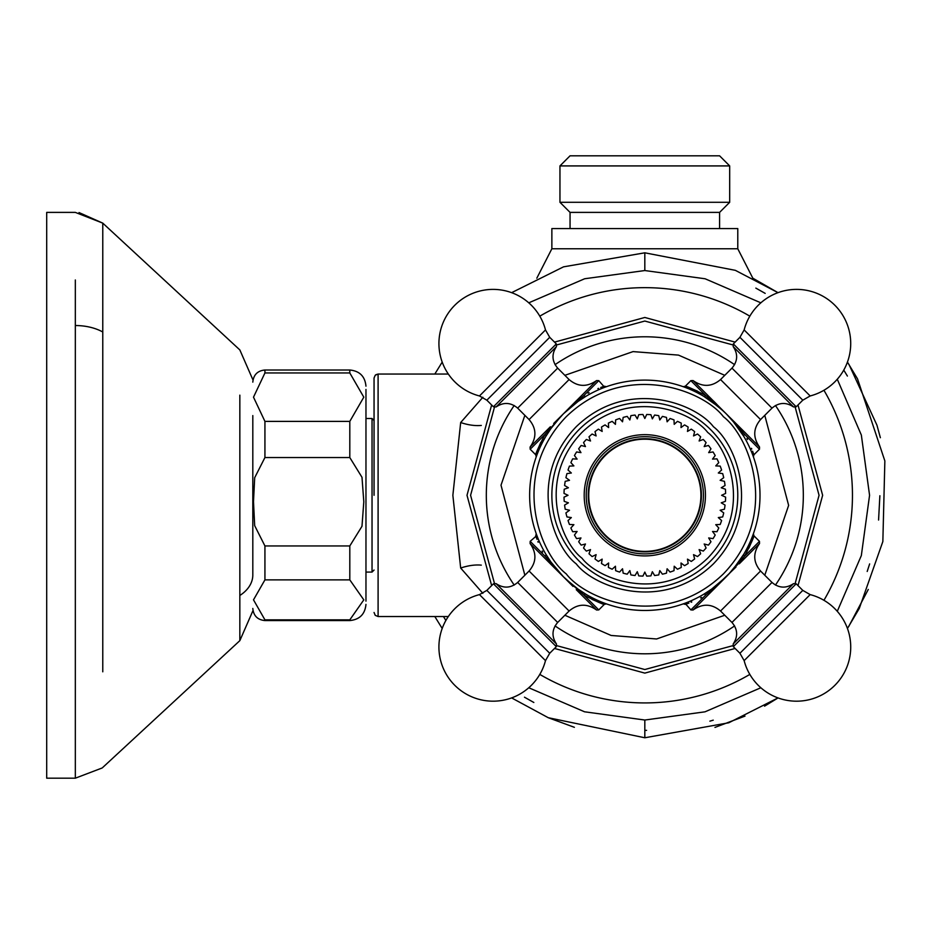 <?xml version="1.0" encoding="UTF-8"?>
<svg xmlns="http://www.w3.org/2000/svg" width="934" height="934" viewBox="0 0 934 934"><rect width="100%" height="100%" fill="white"/><g stroke="black" fill="none" stroke-linecap="round" stroke-linejoin="round"><path stroke-width="1.4" d="M374.055 495.289L374.055 378.083L374.055 495.289M760.871 687.751L704.983 711.825L644.822 720.032L584.532 711.79L528.772 687.751M837.284 379.239L861.346 435.057L869.566 495.289L861.335 555.567L837.284 611.326M482.855 593.323L460.672 568.035L452.862 495.289L460.672 422.542L482.855 397.254M528.772 302.826L584.661 278.752L644.822 270.545L705.112 278.776L760.871 302.826M460.672 568.035A40.419 22.346 152.2 0 1 481.29 565.14M481.29 425.437A40.419 22.346 27.8 0 1 460.672 422.542M545.9 554.282C532.847 527.523 532.847 527.523 545.9 554.282L551.002 562.093L563.377 576.733A115.174 115.174 0 0 1 563.377 413.844A115.174 115.174 0 0 1 726.267 413.844A115.174 115.174 0 0 1 726.267 576.733A115.174 115.174 0 0 1 563.377 576.733L544.977 556.127A2.02 1.121 149.2 0 0 545.9 554.282M562.782 576.126L573.009 586.424M566.156 579.419L578.018 589.109L585.828 594.211C612.587 607.263 612.587 607.263 585.828 594.211A2.02 1.121 120.8 0 0 583.983 595.133L563.377 576.733A115.174 115.174 0 0 1 563.377 413.844L553.687 423.464M555.321 568.724L530.103 543.541C536.805 553.126 536.466 562.28 529.088 571.013L517.658 582.442C510.781 588.222 503.613 588.618 496.129 583.645L493.444 583.797L556.314 646.667L556.466 643.97C551.492 636.498 551.889 629.329 557.668 622.453L569.098 611.023C577.831 603.644 586.984 603.306 596.569 610.007L576.266 589.704A1.611 0.63 -45 0 0 577.142 589.517A2.02 0.584 125.5 0 1 578.018 589.109L571.059 583.75M557.189 570.032L551.002 562.093A2.02 0.584 -35.5 0 1 550.593 562.968L563.377 576.733L550.406 563.844A1.611 0.63 135 0 1 550.593 562.968M560.949 416.342L551.002 428.484L545.9 436.295C532.847 463.054 532.847 463.054 545.9 436.295A2.02 1.121 -149.2 0 0 544.977 434.45L563.377 413.844L583.983 395.444A2.02 1.121 -120.8 0 0 585.828 396.366C612.587 383.314 612.587 383.314 585.828 396.366L578.018 401.468L563.377 413.844A115.174 115.174 0 0 1 726.267 413.844L744.667 434.45A2.02 1.121 -30.8 0 0 743.744 436.295C756.797 463.054 756.797 463.054 743.744 436.295L732.84 421.001M571.386 405.788L596.569 380.57C586.984 387.271 577.831 386.933 569.098 379.554L557.668 368.124C551.889 361.248 551.492 354.079 556.466 346.596L496.129 406.932C503.613 401.959 510.781 402.356 517.658 408.135L529.088 419.564C536.466 428.297 536.805 437.451 530.103 447.036L550.406 426.733A1.611 0.63 45 0 0 550.593 427.609A2.02 0.584 -144.5 0 1 551.002 428.484L556.36 421.526M556.781 421.024L561.124 416.155M711.65 589.097L726.267 576.733L705.66 595.133A2.02 1.121 59.2 0 0 703.816 594.211C677.057 607.263 677.057 607.263 703.816 594.211L711.626 589.109A2.02 0.584 54.5 0 1 712.502 589.517L735.957 567.101M540.751 442.447L537.12 450.97M536.793 451.834L535.754 454.8L530.185 449.242L544.977 434.45C538.556 447.129 535.486 453.912 535.754 454.8L536.233 456.878M591.981 599.359L600.504 602.99M601.368 603.317L604.333 604.356L598.776 609.925L583.983 595.133C596.663 601.554 603.446 604.625 604.333 604.356L606.411 603.878M697.663 391.218L689.14 387.587M688.276 387.26L685.311 386.221L690.868 380.652L705.66 395.444A2.02 1.121 -59.2 0 1 703.816 396.366C677.057 383.314 677.057 383.314 703.816 396.366L718.585 406.827M748.893 548.13L752.524 539.607M752.851 538.743L753.89 535.777L759.459 541.335L744.667 556.127A2.02 1.121 30.8 0 1 743.744 554.282C756.797 527.523 756.797 527.523 743.744 554.282L733.283 569.051M753.411 533.699L753.89 535.777C754.158 536.665 751.088 543.448 744.667 556.127L739.051 562.968A1.611 0.63 -135 0 1 739.238 563.844L759.54 543.541C752.839 553.126 753.178 562.28 760.556 571.013L720.546 611.023L731.976 622.453L771.986 582.442C778.863 588.222 786.031 588.618 793.515 583.645L733.178 643.97C738.152 636.498 737.755 629.329 731.976 622.453M760.556 571.013L771.986 582.442M728.228 415.852L693.075 380.57C702.66 387.271 711.813 386.933 720.546 379.554L760.556 419.564L771.986 408.135L731.976 368.124C737.755 361.248 738.152 354.079 733.178 346.596L793.515 406.932C786.031 401.959 778.863 402.356 771.986 408.135M720.546 379.554L731.976 368.124M733.178 643.97L733.33 646.667L739.926 653.263L802.796 590.393L810.163 594.608L744.141 660.63L739.926 653.263M733.33 646.667L796.2 583.797L802.796 590.393M496.129 406.932L493.444 406.78L556.314 343.91L549.717 337.314L486.847 400.184L479.469 395.958L545.491 329.936L549.717 337.314M493.444 406.78L486.847 400.184M493.444 583.797L486.847 590.393L549.717 653.263L545.491 660.63L479.469 594.608L486.847 590.393M556.314 646.667L549.717 653.263M793.515 406.932L796.2 406.78L802.796 400.184L739.926 337.314L744.141 329.936L810.163 395.958L802.796 400.184M796.2 406.78L733.33 343.91L739.926 337.314M728.695 574.235L738.642 562.093A2.02 0.584 35.5 0 0 739.051 562.968L726.267 576.733A115.174 115.174 0 0 1 563.377 576.733M577.994 401.48L578.018 401.468A2.02 0.584 -125.5 0 1 577.142 401.06L563.377 413.844L576.266 400.873A1.611 0.63 -135 0 1 577.142 401.06M723.488 411.158L711.626 401.468A2.02 0.584 -54.5 0 0 712.502 401.06L726.267 413.844A115.174 115.174 0 0 1 726.267 576.733L713.378 589.704L712.502 589.517M705.66 595.133C679.17 607.637 679.17 607.637 705.66 595.133L690.868 609.925L685.848 604.181M686.817 603.843L688.895 603.084M691.113 602.232L691.779 601.963M700.57 597.923L701.574 597.41M544.977 556.127C532.473 529.636 532.473 529.636 544.977 556.127L530.185 541.335L535.929 536.314M536.268 537.284L537.027 539.362M537.879 541.58L538.147 542.245M542.187 551.025L542.701 552.041M718.258 584.789L693.075 610.007L690.868 609.925M683.209 386.699L685.311 386.221C686.198 385.952 692.981 389.023 705.66 395.444L712.502 401.06A1.611 0.63 135 0 1 713.378 400.873L716.647 404.153M760.556 419.564C753.178 428.297 752.839 437.451 759.54 447.036L759.459 449.242L744.667 434.45C757.17 460.941 757.17 460.941 744.667 434.45L726.267 413.844L739.238 426.733L739.051 427.609A2.02 0.584 -35.5 0 0 738.642 428.484M753.411 456.901L753.89 454.8L752.617 451.215M751.765 448.997L751.496 448.332M747.457 439.54L746.943 438.536M583.983 395.444C610.474 382.94 610.474 382.94 583.983 395.444L598.776 380.652L603.796 386.396M602.827 386.734L600.749 387.482M598.531 388.346L597.865 388.614M589.074 392.654L588.07 393.167M720.546 611.023C711.813 603.644 702.66 603.306 693.075 610.007M734.322 421.853L759.54 447.036M710.552 561.019A92.956 92.956 0 0 1 579.092 561.019A92.956 92.956 0 0 1 579.092 429.558A92.956 92.956 0 0 1 710.552 429.558A92.956 92.956 0 0 1 710.552 561.019A92.956 92.956 0 0 1 579.092 561.019A92.956 92.956 0 0 1 579.092 429.558A92.956 92.956 0 0 1 710.552 429.558A92.956 92.956 0 0 1 710.552 561.019M733.33 343.91L733.178 346.596M737.778 248.759L551.866 248.759L551.866 228.561L737.778 228.561L737.778 248.759L752.827 278.192L778.022 292.669L735.338 270.335L644.822 252.81L563.529 266.844L511.622 292.669M719.589 228.561L719.589 212.392L570.055 212.392L559.956 202.293L559.956 165.913L729.688 165.913L729.688 202.293L559.956 202.293M570.055 228.561L570.055 212.392M729.688 165.913L719.589 155.815L570.055 155.815L559.956 165.913M551.866 248.759L536.817 278.192M703.419 495.289A58.597 58.597 0 0 1 644.822 553.885A58.597 58.597 0 0 1 586.225 495.289A58.597 58.597 0 0 1 644.822 436.692A58.597 58.597 0 0 1 703.419 495.289M705.45 495.289A60.628 60.628 0 0 1 644.822 555.917A60.628 60.628 0 0 1 584.194 495.289A60.628 60.628 0 0 1 644.822 434.66A60.628 60.628 0 0 1 705.45 495.289M721.235 487.758L725.053 485.505A80.826 80.826 0 0 0 724.445 481.36L720.137 480.309L723.71 477.683A80.826 80.826 0 0 0 722.694 473.62L718.304 473.001L721.608 470.036A80.826 80.826 0 0 0 720.196 466.101L715.759 465.903L718.76 462.634A80.826 80.826 0 0 0 716.973 458.851L712.537 459.096L715.199 455.547A80.826 80.826 0 0 0 713.051 451.951L708.673 452.628L710.972 448.834A80.826 80.826 0 0 0 708.474 445.471L704.178 446.58L706.092 442.576A80.826 80.826 0 0 0 703.29 439.47L699.122 440.988L700.64 436.82A80.826 80.826 0 0 0 697.535 434.018L693.53 435.933L694.639 431.636A80.826 80.826 0 0 0 691.277 429.138L687.482 431.438L688.16 427.06A80.826 80.826 0 0 0 684.564 424.912L681.014 427.574L681.26 423.137A80.826 80.826 0 0 0 677.477 421.351L674.208 424.351L674.009 419.915A80.826 80.826 0 0 0 670.075 418.502L667.109 421.806L666.479 417.416A80.826 80.826 0 0 0 662.428 416.401L659.801 419.973L658.75 415.665A80.826 80.826 0 0 0 654.606 415.058L652.352 418.876L650.881 414.684A80.826 80.826 0 0 0 646.702 414.486L644.822 418.502L642.942 414.486A80.826 80.826 0 0 0 638.763 414.684L637.292 418.876L635.038 415.058A80.826 80.826 0 0 0 630.894 415.665L629.843 419.973L627.216 416.401A80.826 80.826 0 0 0 623.153 417.416L622.534 421.806L619.569 418.502A80.826 80.826 0 0 0 615.634 419.915L615.436 424.351L612.167 421.351A80.826 80.826 0 0 0 608.384 423.137L608.629 427.574L605.08 424.912A80.826 80.826 0 0 0 601.484 427.06L602.161 431.438L598.367 429.138A80.826 80.826 0 0 0 595.005 431.636L596.114 435.933L592.109 434.018A80.826 80.826 0 0 0 589.004 436.82L590.522 440.988L586.354 439.47A80.826 80.826 0 0 0 583.552 442.576L585.466 446.58L581.17 445.471A80.826 80.826 0 0 0 578.671 448.834L580.971 452.628L576.593 451.951A80.826 80.826 0 0 0 574.445 455.547L577.107 459.096L572.67 458.851A80.826 80.826 0 0 0 570.884 462.634L573.885 465.903L569.448 466.101A80.826 80.826 0 0 0 568.035 470.036L571.339 473.001L566.95 473.62A80.826 80.826 0 0 0 565.934 477.683L569.506 480.309L565.198 481.36A80.826 80.826 0 0 0 564.591 485.505L568.409 487.758L564.218 489.229A80.826 80.826 0 0 0 564.019 493.409L568.035 495.289L564.019 497.157A80.826 80.826 0 0 0 564.218 501.348L568.409 502.819L564.591 505.072A80.826 80.826 0 0 0 565.198 509.217L569.506 510.268L565.934 512.894A80.826 80.826 0 0 0 566.95 516.946L571.339 517.576L568.035 520.542A80.826 80.826 0 0 0 569.448 524.476L573.885 524.674L570.884 527.943A80.826 80.826 0 0 0 572.67 531.726L577.107 531.481L574.445 535.03A80.826 80.826 0 0 0 576.593 538.626L580.971 537.949L578.671 541.743A80.826 80.826 0 0 0 581.17 545.106L585.466 543.997L583.552 548.001A80.826 80.826 0 0 0 586.354 551.095L590.522 549.589L589.004 553.757A80.826 80.826 0 0 0 592.109 556.559L596.114 554.644L595.005 558.941A80.826 80.826 0 0 0 598.367 561.439L602.161 559.127L601.484 563.517A80.826 80.826 0 0 0 605.08 565.665L608.629 563.004L608.384 567.44A80.826 80.826 0 0 0 612.167 569.226L615.436 566.226L615.634 570.662A80.826 80.826 0 0 0 619.569 572.075L622.534 568.771L623.153 573.161A80.826 80.826 0 0 0 627.216 574.177L629.843 570.604L630.894 574.912A80.826 80.826 0 0 0 635.038 575.519L637.292 571.701L638.763 575.893A80.826 80.826 0 0 0 642.942 576.091L644.822 572.075L646.702 576.091A80.826 80.826 0 0 0 650.881 575.893L652.352 571.701L654.606 575.519A80.826 80.826 0 0 0 658.75 574.912L659.801 570.604L662.428 574.177A80.826 80.826 0 0 0 666.479 573.161L667.109 568.771L670.075 572.075A80.826 80.826 0 0 0 674.009 570.662L674.208 566.226L677.477 569.226A80.826 80.826 0 0 0 681.26 567.44L681.014 563.004L684.564 565.665A80.826 80.826 0 0 0 688.16 563.517L687.482 559.127L691.277 561.439A80.826 80.826 0 0 0 694.639 558.941L693.53 554.644L697.535 556.559A80.826 80.826 0 0 0 700.64 553.757L699.122 549.589L703.29 551.095A80.826 80.826 0 0 0 706.092 548.001L704.178 543.997L708.474 545.106A80.826 80.826 0 0 0 710.972 541.743L708.673 537.949L713.051 538.626A80.826 80.826 0 0 0 715.199 535.03L712.537 531.481L716.973 531.726A80.826 80.826 0 0 0 718.76 527.943L715.759 524.674L720.196 524.476A80.826 80.826 0 0 0 721.608 520.542L718.304 517.576L722.694 516.946A80.826 80.826 0 0 0 723.71 512.894L720.137 510.268L724.445 509.217A80.826 80.826 0 0 0 725.053 505.072L721.235 502.819L725.426 501.348A80.826 80.826 0 0 0 725.625 497.157L721.608 495.289L725.625 493.409A80.826 80.826 0 0 0 725.426 489.229L721.235 487.758M700.92 495.289A56.098 56.098 0 0 1 644.822 551.387A56.098 56.098 0 0 1 588.724 495.289A56.098 56.098 0 0 1 644.822 439.19A56.098 56.098 0 0 1 700.92 495.289M701.399 495.289A56.577 56.577 0 0 0 644.822 438.711A56.577 56.577 0 0 0 588.245 495.289A56.577 56.577 0 0 0 644.822 551.866A56.577 56.577 0 0 0 701.399 495.289A56.577 56.577 0 0 0 644.822 438.711A56.577 56.577 0 0 0 588.245 495.289M365.965 572.075L372.036 572.075L372.036 418.502L365.965 418.502M374.055 420.522L372.036 418.502M374.055 570.055L372.036 572.075M365.965 601.134L365.965 389.443M365.965 580.154L365.965 403.943M264.929 545.946L254.678 525.644L253.499 501.686L254.69 477.694L264.929 457.543L349.806 457.543L361.995 477.309L363.805 501.78L361.983 526.286L349.806 545.946L264.929 545.946L264.929 579.874L349.806 579.874L363.805 599.873L349.806 619.849L264.929 619.849L253.499 599.838L264.929 579.874M264.929 421.386L253.499 397.172L264.929 372.958L349.806 372.958L363.805 397.172L349.806 421.386L264.929 421.386L264.929 457.543M75.327 279.978L75.327 778.185L46.7 778.185L46.7 212.392L75.327 212.392L102.775 223.133L239.84 349.923L252.81 379.589L239.84 349.923L102.775 223.144L102.775 671.815M239.84 640.654L252.81 610.988L239.84 640.654L102.775 767.433L239.84 640.654L239.84 395.152M239.84 595.472A40.419 27.845 180 0 0 252.81 575.029L252.81 415.583M75.327 685.381L75.327 618.612M75.327 593.078L75.327 567.405M75.327 537.61L75.327 511.155M75.327 495.289L75.327 487.805M448.332 374.044L378.095 374.044L378.095 616.533L375.234 615.343L374.055 612.482L375.234 615.343L378.095 616.533L448.332 616.533M539.805 674.406A207.628 207.628 0 0 0 749.839 674.406M823.94 600.305A207.628 207.628 0 0 0 823.94 390.272M533.839 702.485L524.464 697.184M445.88 620.48L443.452 616.533M755.839 288.104L765.179 293.381M843.764 370.097L847.395 376.063M879.875 495.732L878.567 520.04M869.636 563.914L867.196 571.468M713.237 720.161L709.875 721.165M646.597 730.341L645.534 730.341M644.822 270.545L644.822 252.81M511.622 697.908L548.281 717.721L644.822 737.767L644.822 720.032M749.839 316.171A207.628 207.628 0 0 0 539.805 316.171M529.088 419.564L569.098 379.554M557.668 368.124L517.658 408.135M569.098 611.023L529.088 571.013M517.658 582.442L557.668 622.453M723.406 416.704C749.558 436.528 780.497 514.634 723.406 573.873C664.167 630.964 586.062 600.025 566.237 573.873C540.086 554.049 509.147 475.943 566.237 416.704C625.476 359.602 703.582 390.552 723.406 416.704M713.401 426.698C696.099 403.885 627.94 376.881 576.243 426.698C526.414 478.406 553.418 546.565 576.243 563.867C593.545 586.692 661.704 613.696 713.401 563.867C763.23 512.171 736.226 444.012 713.401 426.698M707.692 432.419C728.602 448.285 753.364 510.77 707.692 558.158C660.303 603.831 597.818 579.068 581.952 558.158C561.042 542.292 536.279 479.807 581.952 432.419C629.341 386.746 691.825 411.497 707.692 432.419M556.466 643.97L496.129 583.645M349.806 619.849L349.806 620.573L264.929 620.573C257.574 619.849 253.534 615.81 252.81 608.443C253.534 615.81 257.574 619.849 264.929 620.573L264.929 619.849M264.929 372.958L264.929 370.004C257.574 370.728 253.534 374.767 252.81 382.134C253.534 374.767 257.574 370.728 264.929 370.004L349.806 370.004L349.806 372.958M349.806 421.386L349.806 457.543M349.806 545.946L349.806 579.874M75.327 325.534A40.419 24.249 0 0 1 102.775 331.99M555.029 364.669A158.5 158.5 0 0 1 734.614 364.669M775.442 405.496A158.5 158.5 0 0 1 775.442 585.081M734.614 625.908A158.5 158.5 0 0 1 555.029 625.908M514.202 585.081A158.5 158.5 0 0 1 514.202 405.496M564.872 375.328L633.042 351.604L678.493 355.107L724.772 375.328M764.783 415.338L788.635 505.376L764.783 575.239M724.772 615.249L656.602 638.973L611.151 635.47L564.872 615.249M524.861 575.239L501.009 485.201L524.861 415.338M375.807 374.756L378.095 374.044L375.234 375.234L374.055 378.013M574.387 727.317L548.281 717.721M442.202 362.088L434.824 374.044M434.824 616.533L442.202 628.489M644.822 737.767L728.765 722.776L778.022 697.908M847.442 628.489L859.28 608.443L882.852 541.533L884.86 460.941L857.517 378.842L847.442 362.088M848.959 364.423L876.956 425.203L880.365 437.707M868.281 589.447L848.609 626.702M777.286 698.399L764.561 706.151M744.993 716.109L714.965 727.399M744.141 660.63A54.149 54.149 0 0 0 834.856 685.322A54.149 54.149 0 0 0 810.163 594.608M545.491 329.936A54.149 54.149 0 0 0 454.788 305.255A54.149 54.149 0 0 0 479.469 395.958M479.469 594.608A54.149 54.149 0 0 0 454.788 685.322A54.149 54.149 0 0 0 545.491 660.63M810.163 395.958A54.149 54.149 0 0 0 834.856 305.255A54.149 54.149 0 0 0 744.141 329.936M685.311 604.356L683.233 603.878M535.754 535.777L536.233 533.699M604.333 386.221L606.411 386.699M530.103 447.036L530.185 449.242M530.103 543.541L530.185 541.335M596.569 610.007L598.776 609.925M753.89 454.8L759.459 449.242M759.54 543.541L759.459 541.335M596.569 380.57L598.776 380.652M693.075 380.57L690.868 380.652M796.2 583.797L793.515 583.645M556.314 343.91L556.466 346.596M719.589 212.392L729.688 202.293M349.806 620.573C359.613 619.604 365.007 614.222 365.965 604.403C365.007 614.222 359.613 619.604 349.806 620.573M349.806 370.004C359.613 370.973 365.007 376.355 365.965 386.174C365.007 376.355 359.613 370.973 349.806 370.004M102.775 223.133L79.028 212.567M75.327 778.185L102.203 767.958M556.851 344.891L644.822 321.051L732.793 344.891M795.219 407.317L819.06 495.289L795.219 583.26M494.425 407.317L470.584 495.289L494.425 583.26M556.851 645.686L644.822 669.526L732.793 645.686M554.516 342.113L644.822 317.467L735.128 342.113M797.998 404.982L822.644 495.289L797.998 585.595M491.646 404.982L467 495.289L491.646 585.595M554.516 648.465L644.822 673.11L735.128 648.465"/></g></svg>
